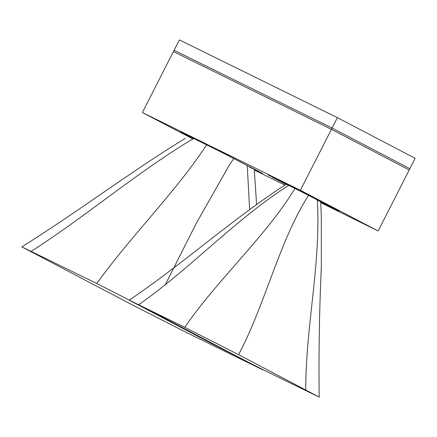 <?xml version="1.0" encoding="UTF-8"?>
<svg xmlns="http://www.w3.org/2000/svg" width="437" height="437" viewBox="0 0 437 437"><rect width="100%" height="100%" fill="white"/><g stroke="black" fill="none" stroke-linecap="round" stroke-linejoin="round"><path stroke-width="0.66" d="M185.976 134.405A2.912 1.912 117.6 0 1 185.151 134.285L225.967 154.37A2.912 1.912 117.6 0 1 225.94 154.354A2.912 1.912 117.6 0 1 225.913 154.343M314.755 198.611A2.912 2.196 -63.8 0 1 314.673 198.305M273.316 177.471A2.912 1.912 117.6 0 1 272.491 177.351L308.161 194.902A2.912 1.912 117.6 0 1 308.134 194.886A2.912 1.912 117.6 0 1 308.107 194.869M307.572 194.356L293.959 187.336L307.572 194.356M308.161 194.902L334.425 208.64C339.795 211.459 340.368 211.836 336.157 209.776A2.912 2.196 -63.8 0 1 335.534 209.219M225.967 154.37L258.065 171.157C263.435 173.975 264.008 174.358 259.797 172.298A2.912 2.196 -63.8 0 1 259.168 171.736M254.318 170.02L284.891 185.064M320.774 202.719L378.147 230.949L300.377 190.275L142.375 112.533L192.832 138.922M300.377 190.275L331.437 129.319L173.434 51.582L174.095 50.282L179.383 39.909L337.386 117.646L415.15 158.32L409.862 168.693L332.098 128.019L409.862 168.693L409.201 169.993L331.437 129.319L332.098 128.019L174.095 50.282L332.098 128.019L337.386 117.646M378.147 230.949L409.201 169.993L331.437 129.319L173.434 51.582L142.375 112.533M300.41 190.898A2.912 1.912 117.6 0 1 300.137 191.04M96.779 283.52L21.85 246.861L134.208 305.895L187.866 333.191L262.795 369.849L150.437 310.822L96.779 283.52C130.155 236.969 176.106 191.526 206.706 144.729L193.76 138.36C137.016 172.293 86.859 215.67 31.306 251.308M249.636 209.634L247.249 165.547L233.773 158.5L229.43 164.94L196.268 223.318L165.29 284.695M247.249 165.547C255.645 169.955 256.388 170.474 249.478 167.098M206.706 144.729L233.773 158.5M184.775 327.308L129.172 300.159L209.809 342.603L263.571 369.948L319.179 397.091L238.542 354.653L184.775 327.308C216.583 280.674 266.739 235.33 294.942 188.44L288.671 185.359C235.035 219.729 190.882 268.028 138.802 304.693M305.753 389.809C305.621 326.685 321.173 262.899 317.284 199.933L308.549 195.361C279.298 240.995 264.915 305.397 238.542 354.653M317.284 199.933C321.457 202.123 321.785 202.358 318.273 200.643M129.172 300.159C182.622 264.177 230.457 220.652 284.421 185.375L286.213 184.201L288.671 185.359M294.942 188.44L308.549 195.361M180.978 131.974L180.913 131.947A2.912 2.879 -67.5 0 1 180.705 131.854M180.913 131.947L214.349 148.405A2.912 0.836 -63.2 0 1 214.349 148.405A2.912 0.836 -63.2 0 1 214.338 148.4M268.323 175.035L268.258 175.013A2.912 2.879 -67.5 0 1 268.05 174.915M336.157 209.776L320.747 202.194M285.935 184.381L272.491 177.351M259.797 172.298L254.285 169.589M268.258 175.013L296.543 188.937L338.528 210.825M214.349 148.405L262.167 173.342M262.801 369.849L262.779 369.56M256.595 204.56L254.263 169.343M21.85 246.856C77.349 212.224 129.407 172.56 185.233 138.398M319.179 397.091C318.644 353.457 319.371 309.833 321.353 266.22L321.315 215.96L320.731 201.796"/></g></svg>
